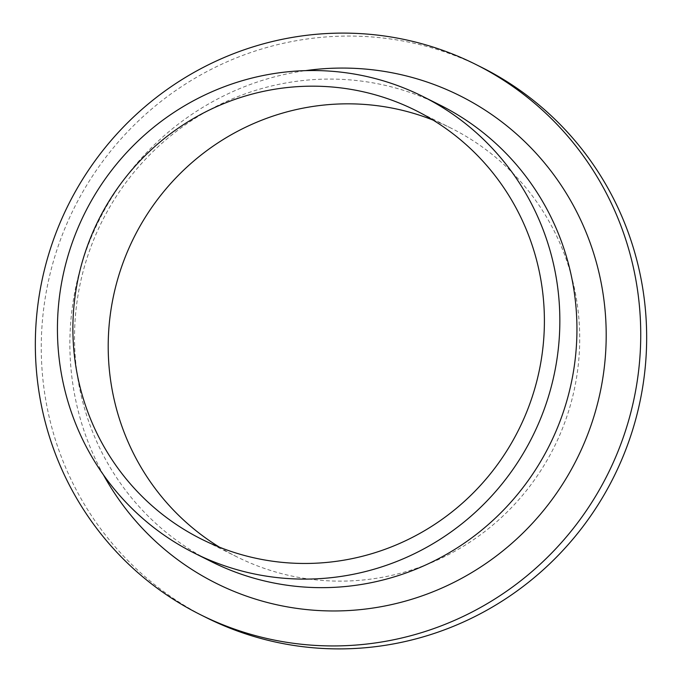 <?xml version="1.0" encoding="UTF-8"?>
<svg xmlns="http://www.w3.org/2000/svg" width="682" height="682" viewBox="0 0 682 682"><rect width="100%" height="100%" fill="white"/><g stroke="black" fill="none" stroke-linecap="round" stroke-linejoin="round"><path stroke-width="0.51" stroke-dasharray="3.41 2.56" d="M206.373 617.645A307.65 301.461 116.6 0 1 42.685 317.744A307.65 301.461 116.6 0 1 260.976 49.206A307.65 301.461 116.6 0 1 481.552 67.313M211.548 561.721A255.307 250.175 116.6 0 1 75.711 312.842A255.307 250.175 116.6 0 1 256.867 89.981A255.307 250.175 116.6 0 1 439.916 105.011M103.425 474.843A272.544 267.063 116.6 0 1 264.522 79.709A272.544 267.063 116.6 0 1 305.545 70.638M433.087 120.1A239.604 234.787 116.6 0 1 451.126 128.173A239.604 234.787 116.6 0 1 578.609 361.75A239.604 234.787 116.6 0 1 408.595 570.894A239.604 234.787 116.6 0 1 236.799 556.793A239.604 234.787 116.6 0 1 219.519 547.203M451.126 128.173L415.807 110.51M236.799 556.793L201.48 539.13"/><path stroke-width="1.02" d="M421.024 632.794A307.65 301.461 116.6 0 1 200.448 614.687A307.65 301.461 116.6 0 1 36.76 314.786A307.65 301.461 116.6 0 1 255.051 46.248A307.65 301.461 116.6 0 1 475.627 64.355A307.65 301.461 116.6 0 1 639.315 364.256A307.65 301.461 116.6 0 1 421.024 632.794M475.627 64.355L481.552 67.313A307.65 301.461 116.6 0 1 645.24 367.214A307.65 301.461 116.6 0 1 426.949 635.752A307.65 301.461 116.6 0 1 206.373 617.645L200.448 614.687M422.823 96.469L439.916 105.011A255.307 250.175 116.6 0 1 575.761 353.89A255.307 250.175 116.6 0 1 394.605 576.75A255.307 250.175 116.6 0 1 211.548 561.721L194.464 553.17A255.307 250.175 116.6 0 1 58.618 304.291A255.307 250.175 116.6 0 1 239.774 81.439A255.307 250.175 116.6 0 1 422.823 96.469A255.307 250.175 116.6 0 1 558.669 345.348A255.307 250.175 116.6 0 1 377.513 568.2A255.307 250.175 116.6 0 1 194.464 553.17M305.545 70.638A272.544 267.063 116.6 0 1 600.876 281.376A272.544 267.063 116.6 0 1 411.553 599.325A272.544 267.063 116.6 0 1 103.425 474.843M219.519 547.203A239.604 234.787 116.6 0 1 110.484 313.226A239.604 234.787 116.6 0 1 279.33 114.065A239.604 234.787 116.6 0 1 433.087 120.1M244.011 96.409A239.604 234.787 116.6 0 1 415.807 110.51A239.604 234.787 116.6 0 1 543.29 344.086A239.604 234.787 116.6 0 1 373.276 553.23A239.604 234.787 116.6 0 1 201.48 539.13A239.604 234.787 116.6 0 1 73.997 305.553A239.604 234.787 116.6 0 1 244.011 96.409"/></g></svg>
